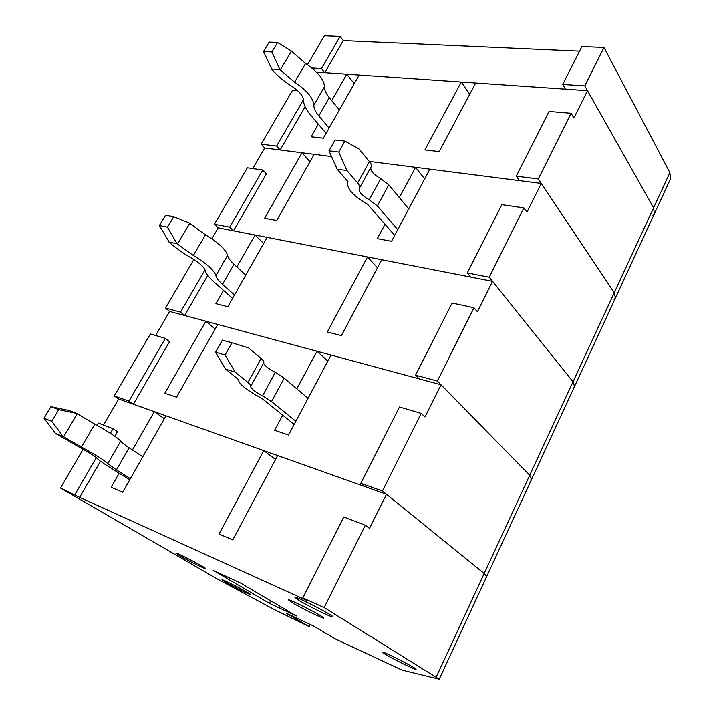 <?xml version="1.0" encoding="UTF-8"?>
<svg xmlns="http://www.w3.org/2000/svg" width="715" height="715" viewBox="0 0 715 715"><rect width="100%" height="100%" fill="white"/><g stroke="black" fill="none" stroke-linecap="round" stroke-linejoin="round"><path stroke-width="1.07" d="M211.837 238.864L218.245 227.853L214.428 224.233L229.685 227.182L233.492 230.829L470.658 277.062L467.288 272.969L489.23 277.197L573.019 381.756L574.529 386.466L573.359 387.628M385.028 224.287L377.323 238.667L391.561 241.25L429.885 169.16L541.3 183.442L614.256 292.721L615.383 298.092L614.078 299.567M214.428 224.233L247.354 167.802L262.762 170.027L229.685 227.182M252.735 168.579L264.711 147.996L301.98 152.769L309.988 161.76M233.492 230.829L266.373 173.843L262.762 170.027M301.98 152.769L264.622 218.272L276.714 220.461L314.189 154.333L331.528 156.558L280.155 149.971L305.108 106.741M223.491 290.37L215.903 303.661L227.844 306.699L267.124 237.38L367.519 256.953L327.3 332.001L341.404 335.594L381.739 259.733L492.537 281.335L573.019 381.756L614.256 292.721L538.306 178.956L516.275 176.194L519.331 180.627L369.298 161.402L415.558 167.328L424.692 178.938M467.288 272.969L501.858 204.678L523.863 207.868L526.946 212.248L541.3 183.442M399.328 197.608L415.558 167.328M489.23 277.197L523.863 207.868M338.794 152.045L344.916 141.114L335.085 139.97L328.971 150.82L338.794 152.045L346.909 170.536L337.149 169.205L347.982 181.699M371.031 167.051L371.148 166.872C371.809 165.558 371.237 163.789 369.432 161.563L358.921 148.89L344.916 141.114M397.746 229.631L377.35 205.92L369.217 199.789C361.853 195.517 358.528 191.763 359.234 188.528L359.457 188.179C360.083 186.928 359.475 185.203 357.634 183.013L346.909 170.536M408.73 208.95L388.745 184.854L380.702 178.67C373.731 174.639 370.424 170.93 370.781 167.542M347.821 181.994C346.444 188.429 353.022 195.856 367.546 204.258L394.68 235.396M328.971 150.82L337.149 169.205M318.318 124.133L311.114 136.771L323.341 138.183L359.136 75.039L461.273 82.028L424.88 149.927L439.225 151.589L475.681 83.011L587.498 90.671L653.59 207.815L614.256 292.721L615.383 298.092L654.35 213.785L652.92 215.555M264.711 147.996L261.154 144.153L276.616 146.092L280.155 149.971M669.884 172.628L653.59 207.815L654.35 213.785L670.509 178.83L669.884 172.628L603.987 47.467L581.894 46.547L562.723 84.433L584.799 85.88L653.59 207.815L654.35 213.785M261.154 144.153L292.649 90.179L297.565 90.591M276.616 146.092L303.518 99.617M316.468 72.117L346.811 74.19L354.238 83.682M469.648 94.362L461.273 82.028M331.724 100.636L346.811 74.19M516.275 176.194L549.04 111.451L571.106 113.283L573.895 117.984L587.498 90.671M538.306 178.956L571.106 113.283M329.079 128.065L318.819 115.884C315.431 111.817 313.778 108.251 313.867 105.203C313.42 98.196 307.003 90.537 294.616 82.216L279.878 69.605L271.906 51.998L277.572 42.507L269.189 42.096L263.54 51.534L271.906 69.462C277.214 75.638 283.9 81.269 291.943 86.372C299.317 91.297 303.178 95.873 303.526 100.1C303.491 104.408 305.85 109.395 310.623 115.061L326.112 133.303M339.348 109.958L329.266 97.615C325.933 93.495 324.342 89.867 324.485 86.73C324.163 79.562 317.862 71.804 305.573 63.474L291.005 50.774L277.572 42.507M263.54 51.534L271.906 51.998M279.878 69.605L271.548 69.042M311.829 67.952L321.482 68.586L324.762 72.68L565.485 89.161L562.723 84.433M307.495 64.734L324.413 35.75L340.099 36.411L343.289 40.585L579.552 51.167M321.482 68.586L340.099 36.411M324.762 72.68L343.289 40.585M584.799 85.88L603.987 47.467M155.602 335.514L169.616 311.427L165.505 308.067L180.538 312.106L184.631 315.485L419.267 378.905L415.549 375.196L437.357 381.041L529.717 475.243L531.665 479.211L530.637 480.015M282.72 415.174L274.614 430.305L288.556 435.015L331.063 355.06L441.021 384.777L529.717 475.243L573.019 381.756L574.529 386.466L615.383 298.092M165.505 308.067L193.828 259.527M180.538 312.106L204.999 269.832M184.631 315.485L207.779 275.373M218.245 227.853L255.058 235.029L263.683 243.457M377.475 267.759L367.519 256.953M236.871 266.909L255.058 235.029M415.549 375.196L452.068 303.044L473.974 307.745L477.388 311.758L492.537 281.335M437.357 381.041L473.974 307.745M234.475 294.991L222.517 284.329C218.558 280.781 216.35 277.876 215.903 275.615C214.25 270.342 206.742 263.629 193.381 255.478L177.007 243.752L167.48 227.182L173.736 216.69L165.612 215.126L159.374 225.547L169.348 242.394C175.541 247.837 182.951 253.083 191.566 258.151C199.503 262.986 204.016 266.999 205.089 270.19C205.822 273.389 208.959 277.474 214.527 282.425L232.545 298.396M245.745 275.114L233.993 264.255C230.105 260.644 227.969 257.65 227.576 255.3C226.074 249.803 218.71 242.975 205.464 234.797L189.287 222.955L173.736 216.69M159.374 225.547L167.48 227.182M177.007 243.752L168.928 242.019M240.723 583.136L296.385 615.964L269.394 603.308L213.231 570.391L240.723 583.136M298.754 600.234L294.938 597.391C294.634 595.434 334.593 615.946 332.797 616.822C332.949 618.189 308.424 606.222 298.754 600.234M384.956 654.091L382.293 652.125C381.899 650.534 417.506 668.623 416.05 669.285C416.291 670.456 392.893 658.998 384.956 654.091M225.466 582.117L221.981 579.767C221.668 578.569 251.787 594.165 250.554 594.558C250.768 595.38 233.224 586.675 225.466 582.117M292.149 602.575L288.538 599.948C288.217 598.232 325.307 617.286 323.689 618.01C323.868 619.217 301.185 608.099 292.149 602.575M179.966 555.877L175.899 553.142C175.613 551.864 207.118 568.255 205.786 568.693C205.974 569.542 188.313 560.775 179.966 555.877M310.203 624.472L309.13 626.599L286.447 613.309L313.259 625.911L335.693 639.139L402.125 670.116L439.233 679.187L486.62 576.665L485.762 577.077M309.13 626.599L274.31 609.564L217.512 579.087L60.48 488.059L79.66 497.363L307.343 600.68L302.829 597.91L324.19 607.589L439.233 679.187M119.155 473.25L111.165 487.264L122.676 492.251L165.996 415.826L263.737 450.602L219.049 533.989L232.777 539.932L277.643 455.544L386.484 494.271L484.198 573.51L486.62 576.665L531.665 479.211L529.717 475.243L484.198 573.51L486.62 576.665M60.48 488.059L83.11 449.279M97.052 425.389L98.393 423.092L113.05 428.705L110.396 433.29M103.505 425.05L118.672 398.988L154.297 411.661L164.334 418.758M74.905 494.601L96.293 457.654M79.66 497.363L100.502 461.247M114.909 436.293L117.564 431.699L113.05 428.705M275.561 459.468L263.737 450.602M132.445 449.967L154.297 411.661M302.829 597.91L343.781 516.999L365.32 525.248L369.494 528.385L386.484 494.271M324.19 607.589L365.32 525.248M270.681 600.806L269.394 603.308M130.371 478.675L116.42 469.925L107.804 463.651C104.685 460.505 95.89 454.981 81.43 447.081L63.135 436.499L51.757 421.314L58.702 409.659L50.935 406.674L44.017 418.239L55.413 433.362L80.661 447.939C89.25 452.622 94.523 455.929 96.489 457.859C98.143 459.691 102.218 462.641 108.716 466.716L129.71 479.854M142.794 456.76L129.093 447.769C124.544 444.775 121.747 442.576 120.719 441.182C117.787 437.768 109.154 432.101 94.818 424.165L76.764 413.44L58.702 409.659M44.017 418.239L51.757 421.314M76.764 413.44L68.989 410.473L50.935 406.674M63.135 436.499L55.413 433.362M118.672 398.988L114.248 395.913L129.004 401.142L133.41 404.234L364.918 486.602L360.816 483.331L382.436 490.991L484.198 573.51L436.284 676.944M114.248 395.913L150.382 333.985L165.335 338.365L129.004 401.142M133.41 404.234L169.518 341.672L165.335 338.365M169.616 311.427L205.884 321.232L215.188 329.025M205.884 321.232L164.816 393.223L176.56 397.191L217.78 324.449L316.977 351.253L327.828 361.147M360.816 483.331L399.462 406.987L421.207 413.368L424.987 416.97L441.021 384.777M296.832 388.844L316.977 351.253M382.436 490.991L421.207 413.368M225.1 355.024L231.955 342.789L222.392 340.099L215.555 352.227L225.1 355.024L235.092 372.05L225.591 369.172L238.56 379.62M263.755 362.603L263.826 362.496C264.184 361.736 263.281 360.414 261.109 358.546L248.516 347.865L231.955 342.789M295.858 421.287L271.53 401.571L262.53 395.878C254.665 391.561 250.706 388.415 250.67 386.431L250.795 386.243C251.117 385.546 250.17 384.295 247.953 382.471L235.092 372.05M308.049 398.353L284.204 378.137L275.32 372.381C267.866 368.288 263.969 365.124 263.612 362.88M238.47 379.781C238.595 383.741 246.416 389.97 261.922 398.461L294.196 424.406M215.555 352.227L225.591 369.172M357.634 183.013L369.432 161.563M369.217 199.789L380.702 178.67M377.35 205.92L388.745 184.854M324.485 86.73L313.867 105.203M305.573 63.474L294.616 82.216M291.354 51.203L280.235 70.034M329.266 97.615L318.819 115.884M227.576 255.3L215.903 275.615M205.464 234.797L193.381 255.478M189.698 223.339L177.427 244.128M233.993 264.255L222.517 284.329M120.719 441.182L107.804 463.651M94.818 424.165L81.43 447.081M77.247 413.753L63.635 436.811M129.093 447.769L116.42 469.925M247.953 382.471L261.109 358.546M262.53 395.878L275.32 372.381M271.53 401.571L284.204 378.137M359.457 188.179L371.148 166.872M531.665 479.202L574.529 386.466M250.795 386.243L263.826 362.496"/></g></svg>
